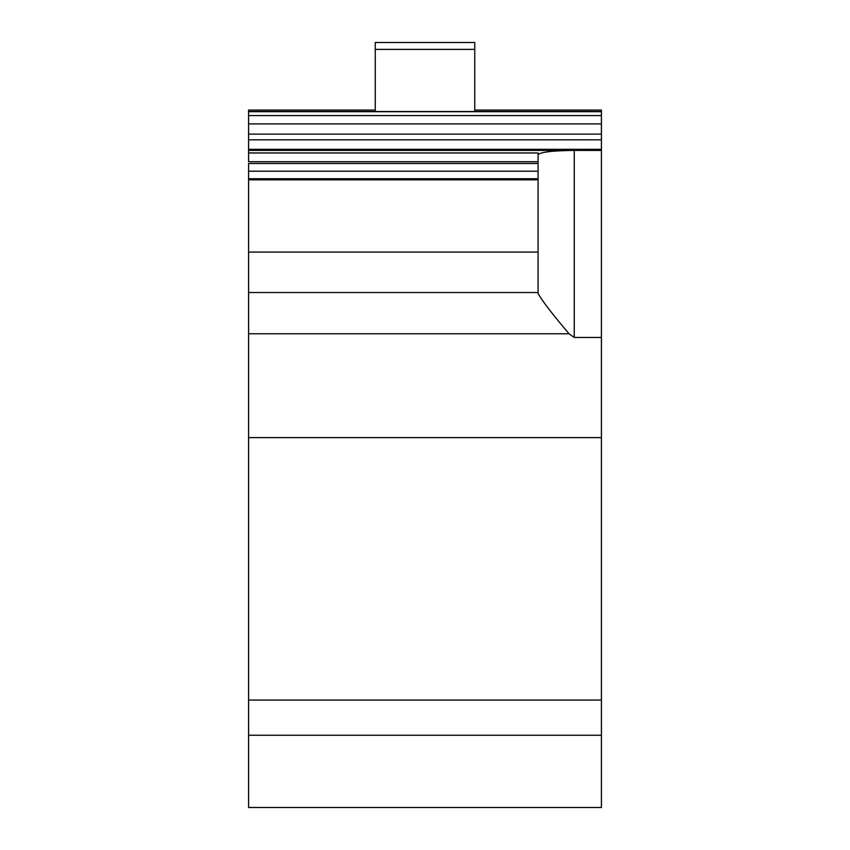 <?xml version="1.0" encoding="UTF-8"?>
<svg xmlns="http://www.w3.org/2000/svg" width="850" height="850" viewBox="0 0 850 850"><rect width="100%" height="100%" fill="white"/><g stroke="black" fill="none" stroke-linecap="round" stroke-linejoin="round"><path stroke-width="1.27" d="M248.593 179.807L538.082 179.807L538.082 292.527L248.593 292.527L248.593 178.723L538.082 178.723L538.082 152.968L248.593 152.968L248.593 161.712L538.082 161.712M538.082 179.807L538.082 178.723M569.054 333.774L574.26 337.461L601.407 337.461L601.407 437.601L248.593 437.601L248.593 333.774L569.054 333.774C552.564 314.394 542.236 300.964 538.082 293.484L538.082 292.527M538.082 163.487L248.593 163.487L248.593 178.723M538.082 154.742C540.058 152.171 551.778 150.726 573.219 150.407L248.593 150.407L248.593 152.968M248.593 150.407L248.593 149.324L601.407 149.324L601.407 337.461M248.593 110.16L248.593 149.324M248.593 437.601L248.593 807.5L601.407 807.5L601.407 437.601M248.593 333.774L248.593 292.527M573.219 150.407L601.407 150.407M248.593 139.825L601.407 139.825L601.407 149.324M248.593 134.119L601.407 134.119L601.407 139.825M248.593 123.909L601.407 123.909L601.407 134.119M248.593 115.579L601.407 115.579L601.407 123.909M601.407 110.16L601.407 115.579M601.407 111.69L248.593 111.69M248.593 735.25L601.407 735.25M474.757 49.385L375.243 49.385L375.243 42.5L474.757 42.5L474.757 111.52M375.243 49.385L375.243 111.52M538.082 252.089L248.593 252.089M574.26 337.461L574.26 150.407M248.593 700.06L601.407 700.06M248.593 171.211L538.082 171.211M248.593 111.52L601.407 111.52M248.593 110.064L375.243 110.064M474.757 110.064L601.407 110.064"/></g></svg>
